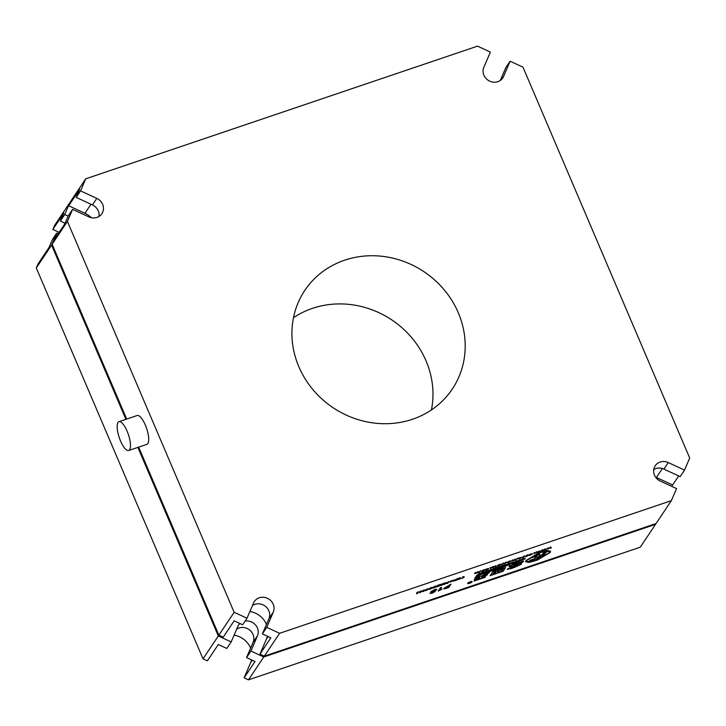 <?xml version="1.0" encoding="UTF-8"?>
<svg xmlns="http://www.w3.org/2000/svg" width="726" height="726" viewBox="0 0 726 726"><rect width="100%" height="100%" fill="white"/><g stroke="black" fill="none" stroke-linecap="round" stroke-linejoin="round"><path stroke-width="1.09" d="M460.683 578.25A2.26 0.508 156.9 0 0 460.729 578.05A2.26 0.508 156.9 0 0 459.141 578.205L460.166 578.341L458.16 579.657A2.26 0.508 156.9 0 0 460.683 578.25M460.701 578.005A2.26 0.508 156.9 0 0 460.692 577.96A2.26 0.508 156.9 0 0 459.095 578.114M464.186 577.061A2.26 0.508 156.9 0 0 464.232 576.861A2.26 0.508 156.9 0 0 462.644 577.016L463.633 577.243L461.672 578.477A2.26 0.508 156.9 0 0 464.186 577.061M464.204 576.816A2.26 0.508 156.9 0 0 464.195 576.771A2.26 0.508 156.9 0 0 462.607 576.925M463.633 577.061L461.763 578.186M467.78 583.323A2.369 0.535 156.9 0 0 467.725 583.532A2.369 0.535 156.9 0 0 469.758 583.241A2.369 0.535 156.9 0 0 472.045 581.88A2.369 0.535 156.9 0 0 472.091 581.671A2.369 0.535 156.9 0 0 470.067 581.971A2.369 0.535 156.9 0 0 467.78 583.323M472.063 581.635A2.369 0.535 156.9 0 0 472.054 581.58A2.369 0.535 156.9 0 0 470.031 581.88A2.369 0.535 156.9 0 0 467.744 583.232A2.369 0.535 156.9 0 0 467.689 583.441A2.369 0.535 156.9 0 0 467.716 583.486M470.412 582.806A2.187 0.49 156.9 0 0 471.846 581.844A2.187 0.49 156.9 0 0 471.9 581.707M471.882 581.934A2.187 0.49 156.9 0 0 471.927 581.744A2.187 0.49 156.9 0 0 470.058 582.016A2.187 0.49 156.9 0 0 467.943 583.268A2.187 0.49 156.9 0 0 467.898 583.468A2.187 0.49 156.9 0 0 469.767 583.187A2.187 0.49 156.9 0 0 471.882 581.934M431.425 409.936A88.726 81.793 33.8 0 0 400.779 326.709A88.726 81.793 33.8 0 0 312.425 308.368A88.726 81.793 33.8 0 0 293.485 317.698M412.486 419.265A88.726 81.793 -146.2 0 1 312.879 389.563A88.726 81.793 -146.2 0 1 304.802 290.409A88.726 81.793 -146.2 0 1 344.632 260.189A88.726 81.793 -146.2 0 1 444.248 289.883A88.726 81.793 -146.2 0 1 452.316 389.036A88.726 81.793 -146.2 0 1 412.486 419.265M267.413 636.221A20.283 18.695 -146.2 0 1 266.506 638.916L259.953 654.153L270.871 637.827L262.376 633.898L266.741 627.364L279.601 633.308L264.309 656.177L656.095 523.51L671.378 500.641L676.559 488.589L660.306 481.075A10.899 10.046 -146.2 0 1 655.224 465.765A10.899 10.046 -146.2 0 1 660.115 462.054A10.899 10.046 -146.2 0 1 668.265 462.562L684.518 470.085L680.153 476.619L663.9 469.096A10.899 10.046 33.8 0 0 655.75 468.579A10.899 10.046 33.8 0 0 653.763 469.513M262.376 633.898L268.929 618.661A10.899 10.046 33.8 0 0 266.506 607.29A10.899 10.046 33.8 0 0 254.89 604.322A10.899 10.046 33.8 0 0 252.457 605.538M138.657 447.125L218.853 635.159L223.218 637.174L234.135 620.839L242.629 624.768L247.003 618.234L253.546 602.997A10.899 10.046 -146.2 0 1 254.363 601.5A10.899 10.046 -146.2 0 1 259.255 597.788A10.899 10.046 -146.2 0 1 270.88 600.756A10.899 10.046 -146.2 0 1 273.294 612.127L266.741 627.364M129.636 449.73A15.21 4.81 71.3 0 1 128.702 450.501A15.21 4.81 71.3 0 1 119.881 439.339A15.21 4.81 71.3 0 1 118.011 422.459A15.21 4.81 71.3 0 1 118.946 421.688A15.21 4.81 71.3 0 1 127.767 432.85A15.21 4.81 71.3 0 1 129.636 449.73M128.702 450.501L146.924 444.33A15.21 4.81 -108.7 0 0 147.859 443.559A15.21 4.81 -108.7 0 0 145.99 426.679A15.21 4.81 -108.7 0 0 137.169 415.517L118.946 421.688M655.578 477.109A20.283 18.695 -146.2 0 1 656.395 477.472L672.657 484.986L678.701 475.947M249.898 611.483A20.283 18.695 -146.2 0 1 266.442 624.451M234.062 635.168A20.283 18.695 -146.2 0 1 250.606 648.127M251.577 659.907A20.283 18.695 -146.2 0 1 250.67 662.602L244.118 677.839L255.035 661.504L246.541 657.575L253.093 642.338A10.899 10.046 33.8 0 0 250.679 630.976A10.899 10.046 33.8 0 0 239.054 628.008A10.899 10.046 33.8 0 0 236.622 629.224M245.116 621.057A10.899 10.046 -146.2 0 1 255.652 625.113A10.899 10.046 -146.2 0 1 257.458 635.804L250.915 651.05L263.765 656.994L655.551 524.326L655.868 523.582M430.754 591.971L434.375 589.721C436.126 589.14 436.898 589.131 436.68 589.675M436.716 589.766L434.393 591.218L435.228 591.481L432.07 593.196L430.01 593.251L431.779 592.098L430.827 591.763L434.42 589.811C436.163 589.231 436.934 589.222 436.716 589.766L436.762 589.458M434.348 591.127L435.192 591.391L434.348 591.127M429.937 593.423L431.743 592.008M442.061 589.104L438.232 591.109L440.401 587.706L441.553 587.425L439.693 590.202L442.061 589.104L439.657 590.111M443.695 588.704L450.955 584.14L448.813 587.488L446.236 588.369C444.339 589.013 443.522 589.04 443.804 588.432L451 584.23M417.84 593.233L417.023 593.441L417.795 592.28L418.82 591.799L416.733 592.498L417.514 592.38L416.542 593.832L417.84 593.233L416.987 593.351M417.459 592.316L416.542 593.832M418.82 591.799L416.697 592.561M422.196 591.173L422.877 591.599L422.196 591.173L424.02 589.929L424.719 590.329L424.02 589.929L422.196 591.173M432.524 587.679L431.008 587.552L428.394 589.385M432.614 587.443L431.008 587.552M438.023 585.347L436.344 587.016L437.46 586.508M438.159 586.463L437.506 586.599L439.176 584.802L437.442 585.383L438.087 585.401L437.179 586.608M438.985 586.127L440.691 584.285L438.985 586.127M443.223 583.414L444.194 583.441L441.962 584.267L443.586 584.348L440.709 585.628L442.914 584.484L441.299 584.403L444.348 583.196M441.916 584.176L443.586 584.348M442.17 584.484L441.299 584.403L443.259 583.504M447.134 583.468L447.615 582.751L444.212 584.357L445.301 582.724L445.955 582.606L445.455 583.341L447.733 582.57L448.804 581.535L447.751 583.259L447.134 583.468L447.488 582.797M445.546 583.214L447.697 582.479M449.267 582.07L451.363 580.655L452.588 580.691M452.679 580.591L450.528 581.971L449.34 581.907L452.625 580.782M456.654 580.147L458.36 578.304L456.654 580.147M474.604 573.749L475.221 572.614L475.893 572.387L475.403 573.259L475.993 573.386L477.69 571.779L478.352 571.553L477.853 572.451L478.47 572.542L480.821 570.718L479.26 572.288M475.367 573.168L475.947 573.295M477.817 572.36L478.425 572.451M481.247 571.389L483.761 569.701L485.24 569.747M485.277 569.837L482.754 571.262L481.329 571.19L485.313 569.565M502.201 564.656L500.922 564.792L503.799 563.04L502.192 564.519M504.933 563.73L503.662 563.866L506.53 562.115L504.924 563.594M506.911 562.704L509.425 561.017L510.904 561.053M510.941 561.144L508.418 562.568L506.993 562.505L510.977 560.88M523.065 557.586L521.794 557.731L524.662 555.98L523.056 557.45M525.043 556.561L527.557 554.873L529.036 554.918M529.072 555.009L526.55 556.425L525.125 556.361L529.109 554.737M501.847 569.048L505.614 567.451L503.172 571.244L497.637 573.123L499.933 569.529L503.399 568.531M510.505 565.636L512.438 566.207L510.487 567.115L508.971 566.344L511.122 565.354M515.814 564.256L516.15 565.327L514.326 566.126L513.627 565.218L515.814 564.256L516.15 565.327L515.85 564.347L513.663 565.309M511.903 565.427L513.137 564.302L518.001 562.496L519.952 562.314L518.663 564.238L516.549 564.882L517.756 563.213L517.021 563.312L511.866 565.336L515.787 563.14L519.907 562.223M516.513 564.81L517.756 563.213L517.021 563.312M519.308 563.775L521.885 561.579L523.682 561.125L521.168 563.376L519.308 563.775M514.834 567.342L515.288 566.761M514.807 567.269L510.423 568.857L510.805 568.277M510.414 568.839L510.941 568.231L507.265 569.474L507.646 568.767L517.856 565.309M513.373 566.825L515.796 565.999M525.66 561.788L525.923 560.545L538.937 552.813L546.896 550.553L550.562 551.143M279.601 633.308L671.378 500.641M490.132 575.627L494.025 570.6L496.711 569.601L496.974 570.155L494.388 571.925L501.53 567.868L502.927 567.786L499.434 569.783L496.393 573.613L490.132 575.627M494.479 571.789L496.402 571.135M487.563 574.756L481.837 577.188L481.202 578.15L485.494 576.698L485.077 577.324L473.996 581.072L479.024 578.885L479.659 577.932L474.187 579.784L474.613 579.139L479.904 577.342C479.614 576.689 477.926 576.798 474.858 577.687L476.964 576.272L481.628 575.981L488.199 572.433L489.515 572.56L482.463 576.48L487.563 574.756L482.654 576.308M481.284 578.014L485.494 576.698M473.996 581.072L479.532 577.969M474.187 579.784L474.577 579.049L479.859 577.261M520.125 561.153L523.981 559.183L521.994 559.447L522.421 558.975L525.315 558.112L525.098 558.784L520.125 561.153L524.127 558.702M520.878 560.227L521.096 559.546L520.841 560.136L521.096 559.546L517.692 560.708L515.823 562.369L517.738 560.799L521.132 559.637L520.878 560.227L515.859 562.459M512.583 562.26L514.289 562.314L516.585 561.007L514.108 563.222L512.429 563.793L511.376 563.775L513.146 562.795L512.583 562.26M513.872 562.178L514.562 562.124M511.204 563.984L513.11 562.704M506.939 565.654L510.696 563.24L509.271 563.385L512.148 562.514L509.67 564.728L506.939 565.654L509.434 564.238M508.073 564.701L510.469 563.322M479.06 573.567L508.826 563.585L505.768 566.089L476.038 576.154L479.06 573.567L508.826 563.585M548.066 549.128L547.903 548.293L545.625 549.845L547.685 548.076L548.42 547.831L548.575 548.729L550.226 547.213L550.889 546.996L551.197 548.066L550.471 548.312L550.362 547.458L548.066 549.128L547.876 548.321M548.557 548.638L550.226 547.213M542.404 551.043L542.268 550.199L539.962 551.769L542.023 549.99L542.758 549.745L542.912 550.644L545.226 548.91L545.535 549.981L544.799 550.226L544.7 549.373L542.404 551.043L542.213 550.244M542.885 550.553L544.554 549.137M537.249 552.568L538.928 551.143L539.6 550.925L539.872 551.896L539.137 552.15L539.1 551.27L537.403 552.74L536.732 552.958L536.605 552.114L534.3 553.684L536.36 551.914L537.086 551.669L537.249 552.55M537.222 552.468L539.6 550.925M539.137 552.15L539.028 551.297M536.732 552.958L536.578 552.223M533.801 552.876L534.708 552.677L533.801 552.876M529.989 554.419L532.684 553.775L530.162 555.208L531.94 554.038L530.089 554.11L532.648 553.684M529.299 555.444L531.904 553.947M518.21 558.911L521.041 557.504M518.836 558.212L521.74 557.495L519.462 558.829L518.382 558.584L521.05 557.686L518.936 557.904L521.695 557.405M511.612 561.216L512.22 560.082L512.892 559.864L512.402 560.735L512.992 560.853L515.36 559.02L514.852 559.918L515.469 560.018L517.82 558.185L516.259 559.755M512.365 560.644L512.955 560.762M514.816 559.828L515.424 559.928M496.847 566.108L499.361 564.42L500.84 564.465M500.876 564.556L498.354 565.981L496.929 565.908L500.913 564.283M493.444 567.396L495.132 565.981L495.794 565.754L496.067 566.734L495.332 566.979L495.232 566.135L493.598 567.569L492.936 567.796L492.772 566.961L490.495 568.512L492.555 566.743L493.29 566.498L493.453 567.378M493.417 567.305L495.794 565.754M492.936 567.796L492.782 567.06M490.005 567.714L490.903 567.505M486.184 569.248L488.888 568.603L486.366 570.037L488.135 568.875L486.293 568.939L488.843 568.512M485.503 570.273L488.153 568.658M453.342 580.101L455.501 579.811L456.581 578.903L455.529 580.628L453.033 581.136L454.322 580.355L453.342 580.101L455.538 579.902L456.618 578.994M452.997 581.217L454.276 580.274M435.99 586.926L433.767 587.044L436.753 586.045L435.21 586.227L433.449 587.198L435.682 587.053L433.141 588.187L435.99 586.926L433.721 586.953M433.603 587.334L435.173 586.136L436.753 586.045M427.732 589.503L425.699 589.975M427.786 589.412L426.806 589.503M425.255 590.147L428.095 588.759L425.255 590.147M426.843 589.594L425.572 590.147L426.334 589.421L427.75 588.822M419.084 592.235L419.755 592.652L419.084 592.235L420.899 590.982L421.606 591.391L420.899 590.982L419.084 592.235M459.776 578.631L458.26 579.375M469.332 582.334L471.056 581.853L469.577 583.105L468.905 583.132L469.677 582.669L469.087 582.515L471.056 581.853M469.577 583.105L468.869 583.042L469.631 582.579M467.889 583.414A2.187 0.49 156.9 0 0 470.276 582.869M51.591 245.107L36.3 267.967L38.061 263.883L48.978 247.548L52.399 239.589L56.764 233.055L51.591 245.107L125.897 419.329M65.077 223.254L60.358 221.076L63.779 213.117L52.862 229.443L54.622 225.359L69.905 202.49L64.723 214.542L68.144 216.121M231.167 641.92L226.793 648.454L218.299 644.525L207.382 660.851L203.017 658.836L218.308 635.976L231.167 641.92L237.72 626.683A10.899 10.046 -146.2 0 1 238.527 625.186A10.899 10.046 -146.2 0 1 239.943 623.525M655.551 524.326L640.259 547.195L248.483 679.854L263.765 656.994M671.849 486.411L672.494 484.904M60.358 221.076L64.723 214.542M58.216 233.727L56.764 233.055M246.541 657.575L250.915 651.05M248.483 679.854L244.118 677.839M52.862 229.443L59.142 232.347M137.867 447.397L218.308 635.976M36.3 267.967L203.017 658.836M98.99 216.475A10.899 10.046 33.8 0 0 92.447 204.913L76.194 197.39L79.615 189.432L68.698 205.767L84.951 213.281A20.283 18.695 -146.2 0 1 91.276 217.7M500.296 80.45L505.759 67.754L510.124 61.22L503.572 76.457A10.899 10.046 -146.2 0 1 502.764 77.954A10.899 10.046 -146.2 0 1 488.897 80.731A10.899 10.046 -146.2 0 1 483.825 67.327L490.377 52.09L477.517 46.146L85.741 178.805L80.559 190.865L96.812 198.379A10.899 10.046 -146.2 0 1 101.894 213.689A10.899 10.046 -146.2 0 1 88.862 216.883L72.6 209.369L67.418 221.421L234.144 612.29L247.003 618.234M126.687 419.065L52.136 244.29L53.887 240.197L64.814 223.871L68.235 215.903L72.6 209.369M68.698 205.767L70.449 201.674L85.741 178.805M264.309 656.177L259.953 654.153M684.518 470.085L689.7 458.033L522.983 67.164L510.124 61.22M76.194 197.39L80.559 190.865M52.136 244.29L67.418 221.421M218.853 635.159L234.144 612.29M549.646 552.613L535.38 560.635L526.35 561.543L526.622 560.408L540.897 552.386L549.918 551.488L549.646 552.613L535.334 560.545L526.332 561.497M525.969 560.635L538.973 552.903L546.941 550.644L550.58 551.188L550.299 552.395L537.294 560.127L529.327 562.378L525.678 561.833L525.923 560.545M549.9 551.442L549.609 552.522M534.082 559.056L537.331 555.889L531.577 557.777L535.979 555.372L539.545 554.419C540.117 555.109 539.3 556.261 537.104 557.858L539.59 556.742L544.164 552.522L545.979 552.649L542.286 555.68L545.017 554.8L543.456 556.062L533.583 559.773L530.034 560.272L534.082 559.056L537.394 555.762M531.577 557.777L535.942 555.281L539.99 554.555M542.249 555.59L545.072 554.954M544.663 552.495L545.979 552.649M537.068 557.768L539.59 556.742L544.627 552.404M539.509 554.328L539.981 554.51M530.034 560.272L534.046 558.966M545.444 552.395L545.943 552.559L545.444 552.395M514.788 567.26L521.377 564.22M515.832 566.089L516.195 565.4M516.24 565.49L518.164 564.837M507.265 569.474L511.721 566.915M511.757 567.006L513.69 566.353M519.344 563.866L521.885 561.579M521.921 561.67L523.718 561.216M511.158 565.445L512.438 566.207M509.008 566.434L510.541 565.726M497.637 573.123L499.933 569.529M499.978 569.62L501.902 568.966M503.436 568.621L503.681 568.104M503.717 568.195L505.65 567.541M501.675 571.253L502.156 570.536L499.996 571.816L502.029 570.582M500.087 571.689L501.639 571.162M502.573 569.91L503.036 569.22L500.895 570.482L502.909 569.266M500.976 570.346L502.528 569.819M495.559 572.478L493.571 573.15L495.831 571.916M493.662 573.014L495.522 572.387M494.751 573.676L492.763 574.357L495.014 573.141M492.854 574.221L494.715 573.585M496.448 571.226L501.53 567.868M501.566 567.959L502.964 567.877M490.168 575.718L493.045 571.407L496.711 569.601M496.747 569.692L496.974 570.155L496.747 569.692M474.858 577.687L477 576.362L481.674 576.072L488.199 572.433M488.235 572.524L489.515 572.56M521.994 559.447L523.963 558.485L525.352 558.203L525.098 558.784M516.921 561.806L519.988 560.109M519.734 560.526L517.248 561.461L518.836 561.262L520.025 560.2M514.607 562.214L515.524 561.262M515.56 561.352L516.585 561.007M512.62 562.351L513.799 561.951M512.483 563.258L513.972 562.65M513.491 563.213L514.199 562.568L512.52 563.349L513.445 563.122M508.872 563.857L509.271 563.385M509.307 563.476L512.148 562.514M505.686 566.062L476.301 576.017L479.178 573.676L508.563 563.721L505.686 566.062L476.519 575.836M476.038 576.154L479.096 573.658M508.309 563.812L505.65 565.971M504.379 565.572L500.84 567.55L504.588 565.227L505.232 565.01L504.752 566.035L507.011 564.411L505.096 566.108L503.926 566.507L504.379 565.572M503.926 566.507L504.225 565.681M507.011 564.411L506.285 564.656M504.706 565.944L506.249 564.565M505.232 565.01L504.588 565.227M502.601 566.425L504.552 565.137M503.554 565.581L502.755 565.853M500.84 567.55L502.719 565.763M477.436 575.364L480.367 573.331L481.293 573.113L480.539 574.175L483.67 572.315L482.754 573.667L481.873 573.967L482.463 573.068L477.436 575.364M480.512 574.075L482.699 572.542M488.171 571.298L488.326 570.763L485.649 571.671L484.206 572.95L485.694 571.761L488.171 571.298L484.242 573.041M489.651 570.182L492.8 569.22L489.56 571.371L488.734 571.362L490.114 570.609L489.651 570.182M490.667 570.11L491.212 570.064M489.524 571.28L488.689 571.271L490.068 570.518M493.635 568.839L496.793 567.868L493.544 570.019L492.718 570.01L494.107 569.248L493.635 568.839M494.651 568.767L495.205 568.712M493.508 569.928L492.682 569.919L494.061 569.166M500.677 567.06L500.831 566.525L498.154 567.442L496.702 568.712L498.199 567.532L500.677 567.06L496.747 568.803M497.564 568.277L499.96 566.961M499.769 567.278L497.827 568.041L500.005 567.051M493.544 570.019L492.682 569.919M495.241 568.803L495.949 568.05M495.985 568.14L496.793 567.868M493.671 568.93L494.597 568.612M493.58 569.592L494.696 569.157M494.379 569.565L493.616 569.683L494.342 569.474M489.56 571.371L488.689 571.271M491.257 570.155L491.956 569.402M492.001 569.493L492.8 569.22M489.687 570.273L490.613 569.964M489.587 570.945L490.712 570.509M490.395 570.917L489.633 571.035L490.349 570.827M485.059 572.515L487.455 571.199M487.264 571.516L485.322 572.269L487.5 571.289M479.614 574.738L480.14 573.839M481.873 573.967L482.463 573.068M482.736 572.632L483.67 572.315M477.472 575.455L480.367 573.331M480.403 573.422L481.293 573.113M550.471 548.312L550.399 547.54M550.263 547.313L550.925 547.086M545.671 549.936L547.685 548.076M547.731 548.166L548.466 547.921M544.799 550.226L544.736 549.464M544.591 549.228L545.262 549.001M539.999 551.86L542.023 549.99M542.059 550.081L542.794 549.836M534.336 553.775L536.36 551.914M536.396 552.005L537.131 551.76M534.173 552.976L534.708 552.677M525.869 556.107L528.383 555.081M525.824 556.016L526.704 556.107M521.831 557.822L523.954 556.116M523.99 556.207L524.662 555.98M520.905 557.895L518.899 558.575L520.905 557.895M518.899 558.575L520.86 557.804M518.863 558.485L519.553 558.53M516.268 559.891L511.658 560.935M511.576 561.18L512.22 560.082M514.852 559.918L516.676 559.283L517.157 558.412M517.193 558.503L517.865 558.276M512.402 560.735L514.208 560.118L514.689 559.247M514.725 559.338L515.396 559.12M512.266 560.173L512.928 559.955M507.728 562.242L510.251 561.225M507.692 562.151L508.572 562.251M503.699 563.957L505.822 562.251M505.859 562.341L506.53 562.115M500.967 564.882L503.091 563.176M503.127 563.267L503.799 563.04M497.664 565.654L500.187 564.628M497.628 565.563L498.499 565.654M495.332 566.979L495.268 566.216M490.531 568.603L492.555 566.743M492.591 566.834L493.326 566.589M482.064 570.935L484.587 569.919M482.028 570.845L482.899 570.935M479.269 572.424L474.659 573.467M474.577 573.703L475.221 572.614M477.853 572.451L479.677 571.807L480.158 570.945M480.195 571.035L480.857 570.808M475.403 573.259L477.209 572.642L477.69 571.779M477.726 571.87L478.398 571.643M475.258 572.705L475.929 572.478M469.277 582.996L470.212 582.542M456.69 580.237L457.743 578.513M457.788 578.604L458.396 578.395M453.659 580.909L455.293 580.119M453.623 580.818L454.313 580.8M449.957 581.698L451.245 580.936M451.971 580.909L451.209 580.845M449.911 581.608L450.646 581.68M444.248 584.448L445.301 582.724M447.733 582.57L448.187 581.744M448.232 581.835L448.84 581.626M445.337 582.815L445.955 582.606M440.709 585.628L442.96 584.575L441.335 584.494L442.914 584.484M441.962 584.267L442.778 584.267M439.021 586.218L440.083 584.494M440.119 584.584L440.727 584.376M437.224 586.699L436.39 586.962M439.212 584.893L437.442 585.383M435.645 586.962L433.023 587.815M431.044 587.643L428.367 589.34M428.476 589.158L429.928 589.312L432.569 587.77M432.297 587.597L429.964 589.258L428.812 589.04L431.008 587.697L432.188 587.797L429.928 589.167L428.776 588.949M427.206 589.004L427.777 588.886M425.209 590.755L427.777 589.594M425.509 590.247L427.487 589.703L426.153 590.528L425.463 590.156M426.788 589.675L425.472 590.547M426.752 589.585L427.442 589.612M424.764 590.419L424.057 590.02L424.764 590.419L422.913 591.69L422.242 591.263L422.913 591.69M424.565 590.011L423.675 591.291L422.523 591.173L424.565 590.011L423.639 591.2L422.478 591.082M424.529 589.92L424.438 590.429M421.643 591.481L420.944 591.073L421.643 591.481L419.8 592.743L419.12 592.325L419.8 592.743M421.443 591.073L420.554 592.343L419.401 592.225L421.443 591.073L420.517 592.253L419.365 592.135M421.407 590.973L421.325 591.481M445.038 588.006L447.833 587.552L448.713 586.236L444.965 588.223M446.653 587.951L448.577 586.281M444.993 587.915L446.617 587.86M438.232 591.109L440.401 587.706M440.437 587.797L441.553 587.425M434.393 591.218L435.228 591.481M433.349 591.4L435.555 590.075L431.925 591.409L433.349 591.4L435.645 589.975M432.315 592.833L434.003 591.763L431.262 592.788L434.075 591.699M431.888 591.318L433.313 591.309M431.217 592.697L432.269 592.743M460.166 578.341L459.05 578.622M663.9 469.096L668.265 462.562M268.929 618.661L273.294 612.127M656.395 477.472L662.384 468.524M266.506 638.916L268.094 636.539M250.67 662.602L252.258 660.224M253.093 642.338L257.458 635.804M90.995 204.242L84.951 213.281M501.693 79.27L503.572 76.457M92.447 204.913L96.812 198.379"/></g></svg>
